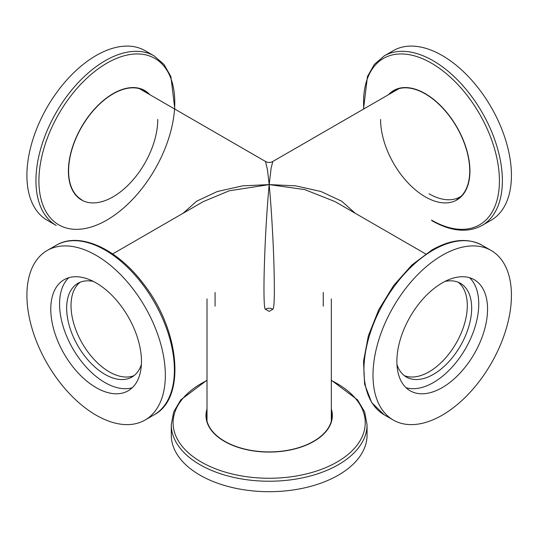 <?xml version="1.0" encoding="UTF-8"?>
<svg xmlns="http://www.w3.org/2000/svg" width="538" height="538" viewBox="0 0 538 538"><rect width="100%" height="100%" fill="white"/><g stroke="black" fill="none" stroke-linecap="round" stroke-linejoin="round"><path stroke-width="0.81" d="M429.062 193.794A62.159 35.891 -120 0 0 461.234 196.195M399.115 88.602A62.159 35.891 -120 0 0 397.985 89.207L272.833 161.461L271.145 167.937L269.168 184.601L295.685 185.852L321.011 191.528L341.65 201.172L355.282 213.297M272.84 161.474C270.392 162.799 267.944 162.799 265.49 161.474L267.467 169.773L269.168 184.601L304.79 189.611L334.992 201.582L425.666 253.936M207.009 298.906L207.009 419.99A62.159 35.891 0 0 0 207.043 421.267M331.287 421.267A62.159 35.891 0 0 0 331.327 419.99L331.327 298.906M183.048 213.297L196.686 201.165L217.318 191.528L242.651 185.852L269.168 184.601C271.199 205.099 273.264 240.439 273.963 265.59C274.723 294.051 274.346 308.604 272.84 309.249L269.168 311.368L265.496 309.249C267.944 307.944 270.392 307.944 272.84 309.249M265.496 161.461L140.351 89.207A62.159 35.891 120 0 0 139.221 88.602M458.194 282.242A54.082 31.224 -60 0 1 456.103 343.284A54.082 31.224 -60 0 1 404.287 375.611A54.082 31.224 120 0 0 456.103 343.284A54.082 31.224 120 0 0 458.194 282.242M203.25 201.636L229.121 190.829L269.168 184.601C265.214 228.146 264.467 263.983 264.373 265.59C263.519 293.055 264.071 310.372 265.496 309.249M109.268 371.832A54.082 31.224 60 0 1 74.56 326.162A54.082 31.224 60 0 1 80.135 282.242A54.082 31.224 -120 0 0 74.56 326.162A54.082 31.224 -120 0 0 109.268 371.832A54.082 31.224 -120 0 0 134.043 375.611A54.082 31.224 60 0 1 109.268 371.832M442.216 282.907A64.116 37.021 -60 0 1 474.274 279.733A64.116 37.021 -60 0 1 474.274 353.775A64.116 37.021 -60 0 1 410.158 390.79A64.116 37.021 -60 0 1 400.326 339.411A64.116 37.021 -60 0 1 442.216 282.907M442.216 415.188A97.889 56.517 120 0 0 506.164 328.926A97.889 56.517 120 0 0 491.16 250.486A97.889 56.517 120 0 0 393.271 307.003A97.889 56.517 120 0 0 393.271 420.037A97.889 56.517 120 0 0 442.216 415.188M406.062 387.73A64.116 37.021 120 0 0 465.484 348.698A64.116 37.021 120 0 0 469.573 277.722M444.953 281.428A54.082 31.224 -60 0 1 460.467 283.351A54.082 31.224 -60 0 1 460.467 345.8A54.082 31.224 -60 0 1 406.378 377.024A54.082 31.224 -60 0 1 396.957 364.549M442.216 55.522A97.889 56.517 60 0 1 506.164 141.783A97.889 56.517 60 0 1 491.16 220.224L482.102 225.449A97.889 56.517 60 0 0 497.112 147.008A97.889 56.517 60 0 0 433.157 60.747A97.889 56.517 60 0 0 384.213 55.898L393.271 50.673A97.889 56.517 60 0 1 442.216 55.522M388.51 94.675A63.181 36.476 60 0 1 460.992 134.903A63.181 36.476 60 0 1 439.391 202.335A63.181 36.476 60 0 1 380.574 119.443M393.191 91.971A62.892 36.315 60 0 1 395.773 89.772M389.384 94.17A62.892 36.315 60 0 1 393.809 90.767A62.892 36.315 60 0 1 425.255 93.881A62.892 36.315 60 0 1 466.345 149.308A62.892 36.315 60 0 1 456.701 199.706M367.057 435.175A97.889 56.517 180 0 1 269.168 491.692A97.889 56.517 180 0 1 171.279 435.175L171.279 424.717A97.889 56.517 180 0 0 231.703 476.93A97.889 56.517 180 0 0 338.389 464.684A97.889 56.517 180 0 0 367.057 424.717L367.057 435.175M331.327 409.055A63.181 36.476 180 0 1 298.503 447.898A63.181 36.476 180 0 1 224.487 441.389A63.181 36.476 180 0 1 207.009 409.055M331.327 414.455A62.892 36.315 180 0 1 331.946 417.791M206.39 417.791A62.892 36.315 180 0 1 207.009 414.455M331.327 410.057A62.892 36.315 180 0 1 332.06 415.592A62.892 36.315 180 0 1 269.168 451.907A62.892 36.315 180 0 1 206.269 415.592A62.892 36.315 180 0 1 207.009 410.057M96.12 387.616A64.116 37.021 60 0 1 54.23 331.112A64.116 37.021 60 0 1 64.062 279.733A64.116 37.021 60 0 1 128.178 316.754A64.116 37.021 60 0 1 128.178 390.79A64.116 37.021 60 0 1 96.12 387.616M96.12 255.335A97.889 56.517 -120 0 0 47.176 250.486A97.889 56.517 -120 0 0 47.176 363.52A97.889 56.517 -120 0 0 145.065 420.037A97.889 56.517 -120 0 0 160.068 341.596A97.889 56.517 -120 0 0 96.12 255.335M68.756 277.722A64.116 37.021 -120 0 0 64.311 330.063A64.116 37.021 -120 0 0 104.91 382.538A64.116 37.021 -120 0 0 132.267 387.73M141.373 364.549A54.082 31.224 60 0 1 131.951 377.024A54.082 31.224 60 0 1 104.91 374.347A54.082 31.224 60 0 1 69.577 326.687A54.082 31.224 60 0 1 77.869 283.351A54.082 31.224 60 0 1 93.383 281.428M47.176 220.224A97.889 56.517 -60 0 1 47.176 107.19A97.889 56.517 -60 0 1 145.065 50.673L154.117 55.898A97.889 56.517 -60 0 0 105.172 60.747A97.889 56.517 -60 0 0 41.224 147.008A97.889 56.517 -60 0 0 56.228 225.449L47.176 220.224M157.755 119.443A63.181 36.476 -60 0 1 98.945 202.335A63.181 36.476 -60 0 1 77.344 134.903A63.181 36.476 -60 0 1 149.82 94.675M142.563 89.772A62.892 36.315 -60 0 1 145.139 91.971M81.628 199.706A62.892 36.315 -60 0 1 81.628 127.082A62.892 36.315 -60 0 1 144.527 90.767A62.892 36.315 -60 0 1 148.952 94.17M384.213 414.811L371.657 402.579L364.616 384.193L363.527 361.328L368.362 335.84L378.685 309.854L393.614 285.543L411.866 265.012L431.933 249.988C451.052 239.175 467.778 237.601 482.102 245.261A97.889 56.517 120 0 0 433.157 250.109A97.889 56.517 120 0 0 369.209 336.371A97.889 56.517 120 0 0 384.213 414.811L393.271 420.037M363.775 108.952A96.073 55.468 60 0 1 363.553 102.415A96.073 55.468 60 0 1 431.489 63.195A96.073 55.468 60 0 1 499.425 180.862A96.073 55.468 60 0 1 431.489 220.089M331.327 380.494A96.073 55.468 180 0 1 337.104 462.007A96.073 55.468 180 0 1 201.232 462.007A96.073 55.468 180 0 1 207.009 380.494M56.228 245.261C79.173 231.34 116.699 248.442 142.846 283.062C179.625 329 186.625 397.999 154.117 414.811A97.889 56.517 -120 0 0 169.127 336.371A97.889 56.517 -120 0 0 105.172 250.109A97.889 56.517 -120 0 0 56.228 245.261L47.176 250.486M106.847 63.195A96.073 55.468 -60 0 1 174.783 102.415A96.073 55.468 -60 0 1 106.847 220.089A96.073 55.468 -60 0 1 38.911 180.862A96.073 55.468 -60 0 1 106.847 63.195M215.079 292.457L215.079 306.149M323.251 292.464L323.251 306.149M203.337 201.582L112.664 253.936M482.102 245.261L491.16 250.486M431.933 220.721C451.052 231.535 467.778 233.109 482.102 225.449M384.213 55.898L374.34 64.399L367.447 76.551L363.506 109.113M367.057 424.717L364.636 411.92L357.555 399.868L331.327 380.178M207.009 380.178L180.781 399.868L173.7 411.92L171.279 424.717M154.117 414.811L145.065 420.037M174.823 109.113L170.889 76.551L163.989 64.399L154.117 55.898"/></g></svg>
